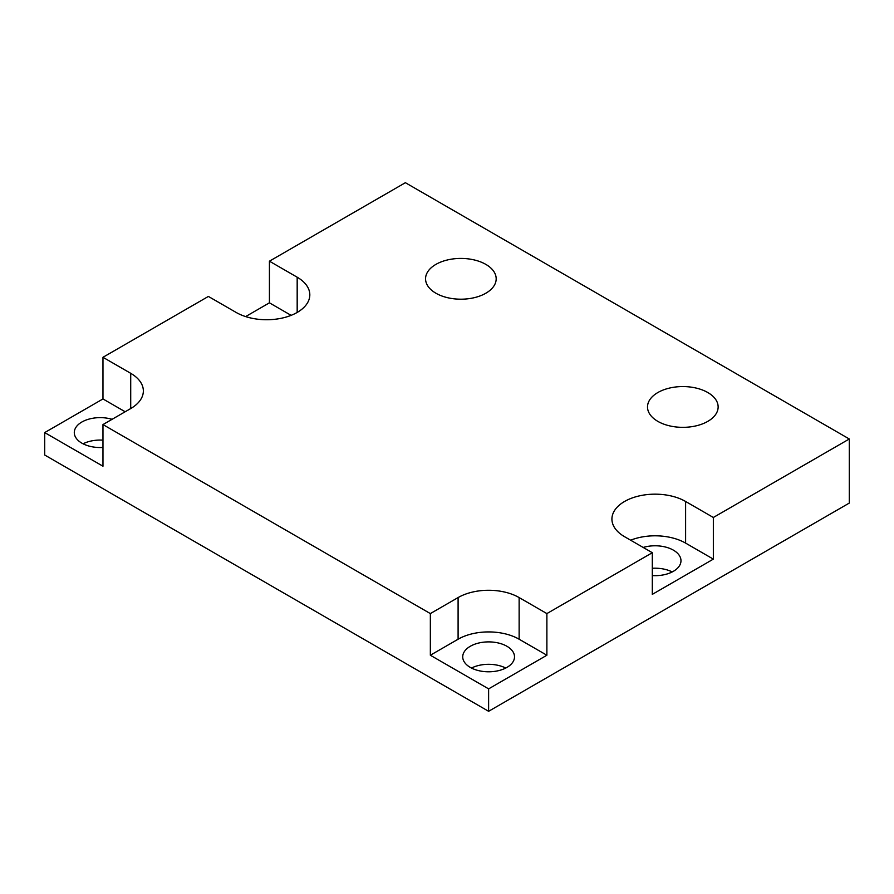 <?xml version="1.0" encoding="UTF-8"?>
<svg xmlns="http://www.w3.org/2000/svg" width="894" height="894" viewBox="0 0 894 894"><rect width="100%" height="100%" fill="white"/><g stroke="black" fill="none" stroke-linecap="round" stroke-linejoin="round"><path stroke-width="1.34" d="M44.7 432.584L44.7 455.012L488.616 711.3L488.616 688.872L546.882 655.235L546.882 613.586L519.135 597.572A43.158 24.92 0 0 0 458.097 597.572L430.349 613.586L102.966 424.572L102.966 466.221L44.7 432.584L102.966 398.947L102.966 357.298L208.391 296.428L236.139 312.442A43.158 24.92 0 0 0 297.177 312.442A43.158 24.92 0 0 0 309.816 294.83A43.158 24.92 0 0 0 297.177 277.207L297.177 312.442M245.615 316.588L269.429 302.831L269.429 261.182L405.384 182.7L849.3 438.988L713.345 517.481L685.609 501.467A43.158 24.92 180 0 0 624.571 501.467A43.158 24.92 0 0 0 611.921 519.079A43.158 24.92 0 0 0 624.571 536.702L652.307 552.716L652.307 594.365L713.345 559.13L713.345 517.481M849.3 438.988L849.3 503.065L488.616 711.3M652.307 552.716L546.882 613.586M112.085 419.308A25.892 14.952 0 0 0 74.291 432.584A25.892 14.952 0 0 0 81.879 443.156A25.892 14.952 0 0 0 102.966 447.447M269.429 302.831L291.12 315.358M485.844 264.389A35.313 20.383 0 0 0 447.358 259.975A35.313 20.383 0 0 0 425.555 278.805A35.313 20.383 0 0 0 435.903 293.221A35.313 20.383 0 0 0 474.39 297.646A35.313 20.383 0 0 0 496.181 278.805A35.313 20.383 0 0 0 485.844 264.389M125.16 411.754L102.966 398.947M102.966 424.572L130.714 408.558A43.158 24.92 0 0 0 143.353 390.935A43.158 24.92 0 0 0 130.714 373.312L102.966 357.298M430.349 613.586L430.349 655.235L488.616 688.872M102.966 440.15A25.892 14.952 0 0 0 83.064 443.793M652.307 575.591A25.892 14.952 0 0 0 680.982 560.728A25.892 14.952 0 0 0 673.394 550.156A25.892 14.952 0 0 0 643.188 547.452M470.311 667.416A25.892 14.952 0 0 0 498.528 670.656A25.892 14.952 0 0 0 514.508 656.844A25.892 14.952 0 0 0 506.932 646.273A25.892 14.952 0 0 0 478.703 643.032A25.892 14.952 0 0 0 462.723 656.844A25.892 14.952 0 0 0 470.311 667.416M519.135 597.572L519.135 639.221L546.882 655.235M519.135 639.221A43.158 24.92 0 0 0 458.097 639.221L458.097 597.572M430.349 655.235L458.097 639.221M713.345 559.13L685.609 543.105L685.609 501.467M630.628 540.199A43.158 24.92 180 0 1 685.609 543.105M505.747 668.053A25.892 14.952 0 0 0 471.484 668.053M672.221 571.948A25.892 14.952 0 0 0 652.307 568.293M269.429 261.182L297.177 277.207M707.802 392.533A35.313 20.383 0 0 0 669.315 388.119A35.313 20.383 0 0 0 647.513 406.949A35.313 20.383 0 0 0 657.861 421.376A35.313 20.383 0 0 0 696.348 425.79A35.313 20.383 0 0 0 718.139 406.949A35.313 20.383 0 0 0 707.802 392.533M130.714 373.312L130.714 408.558"/></g></svg>
